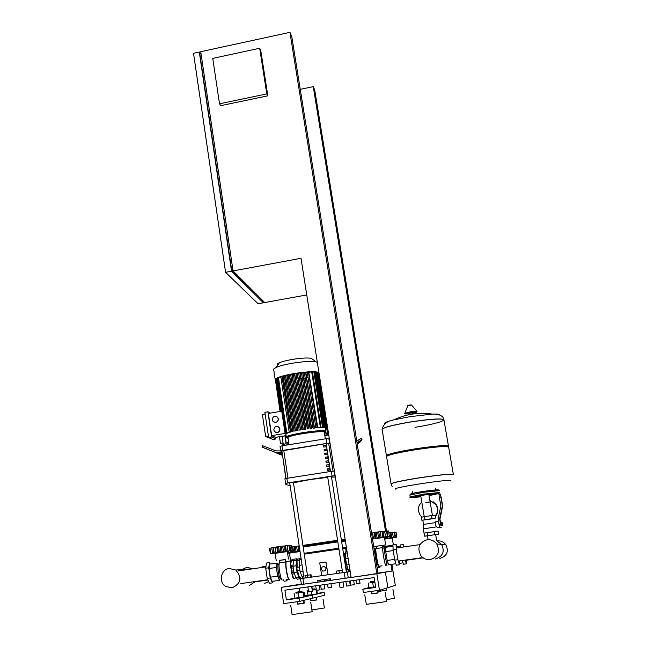 <?xml version="1.0" encoding="UTF-8"?>
<svg xmlns="http://www.w3.org/2000/svg" width="647" height="647" viewBox="0 0 647 647"><rect width="100%" height="100%" fill="white"/><g stroke="black" fill="none" stroke-linecap="round" stroke-linejoin="round"><path stroke-width="0.97" d="M259.69 48.25L266.799 93.904L219.511 103.803L212.75 58.384L259.69 48.25L260.741 50.345L267.834 95.821L266.799 93.904M267.834 95.821L220.732 105.663L219.511 103.803M199.3 52.027L193.526 53.28L225.577 272.322L258.056 303.742L263.378 302.78L231.553 271.214L199.3 52.027L200.424 53.806M201.031 53.677L199.826 53.936L231.634 270.025L263.321 301.154M231.634 270.025L232.88 269.791M263.135 301.187L263.378 302.78M301.348 584.071L281.283 587.371L378.05 573.622L291.781 36.644L289.937 32.35L200.748 51.711L233.049 270.931L264.712 302.545L306.751 294.935M385.515 531.187L313.245 86.633L300.248 89.351M313.245 86.633L314.725 90.079L386.461 530.977M231.553 271.214L225.577 272.322M377.961 573.088L392.964 570.929L378.002 573.339L385.41 572.288L387.893 587.67L385.41 572.288L351.119 577.48L301.001 258.29L233.049 270.931M289.937 32.35L379.474 590.258L395.309 585.381L391.92 564.524M392.009 571.099L390.958 564.661M343.047 581.96L343.832 587.007L341.705 587.322L340.031 587.549L339.246 582.494M340.047 587.541L343.727 587.023M336.691 573.533L336.319 571.123L338.955 570.743L339.327 573.161M338.955 570.743L341.988 570.314L342.368 572.724M341.988 570.314L342.756 572.676M353.666 580.464L354.321 584.662L352.34 584.961L350.755 585.171L350.1 580.966M350.771 585.171L354.241 584.678M349.582 581.038L350.286 585.559L346.646 586.077M345.927 581.556L346.63 586.085L350.197 585.584M359.425 579.647L360.015 583.392L358.106 583.675L356.578 583.885L355.987 580.133M356.586 583.877L359.942 583.408M311.636 586.392L312.396 591.423L310.236 591.746L308.619 591.956L307.859 586.926M308.635 591.956L312.291 591.439M305.327 578.006L304.963 575.604L307.535 575.232L307.899 577.634M307.535 575.232L310.584 574.803L310.948 577.205M310.584 574.803L311.045 574.738L311.409 577.14M324.155 584.629L324.802 588.81L321.26 589.312M321.268 589.32L324.721 588.835M319.335 585.309L320.03 589.813L317.96 590.129L316.391 590.331L315.704 585.818M316.407 590.331L319.942 589.838M330.957 583.667L331.531 587.395L329.598 587.686L328.11 587.888L327.536 584.152M328.118 587.888L331.458 587.411M425.807 502.412L430.142 501.959L425.807 502.412M435.585 516.452L437.639 512.772L437.873 508.542L436.45 504.903L433.053 501.692M435.48 515.853L437.267 512.303L437.437 508.307L436.005 504.636L429.867 500.366M421.82 502.209C419.086 504.555 417.962 507.531 418.439 511.138L420.138 515.222L421.957 517.147M428.112 539.663L427.457 535.765L431.784 535.215M439.539 527.337L437.493 527.717L436.879 526.82L423.316 528.842L424.036 533.12L438.068 531.09L438.585 534.147L435.674 534.673M422.798 520.188L434.978 518.401M435.188 522.647L435.544 521.741M436.377 526.868L435.601 524.79L435.666 522.606L423.057 524.499L423.761 528.728M442.127 522.671L442.54 525.065M442.516 525.065L442.111 522.687M442.677 523.844L442.467 522.922L442.677 523.844M442.265 525.105L442.322 525.688L440.947 525.89L440.413 523.213L441.796 523.011L441.715 522.153L441.861 522.719M440.413 523.213L440.34 522.355L441.715 522.153M442.322 525.688L441.796 523.011M440.72 524.976L442.095 524.774M440.89 497.05L440.526 494.122L438.973 494.437L439.362 497.284L440.89 497.05L442.37 505.695L439.604 518.967L441.076 525.865M440.502 522.331L439.952 519.112L442.694 505.897L440.526 494.122M441.181 527.475L439.725 527.693L438.076 519.193L440.833 505.922L439.362 497.284M427.974 519.234L423.688 519.945M433.668 518.473L429.074 519.072M434.978 518.433L434.274 518.409M432.042 518.635L431.525 515.57L424.497 516.613L421.367 517.268L421.876 520.317M425.006 519.678L424.497 516.613M435.892 518.247L435.374 515.198L431.525 515.57M427.473 535.853L424.537 536.193L424.028 533.136L438.068 531.09M424.537 536.193L438.585 534.147M427.174 532.554L427.691 535.627M434.226 531.527L434.744 534.6M415.018 427.36C431.864 424.529 441.513 422.095 443.963 420.049C442.702 418.237 431.638 418.884 410.756 421.99C393.91 424.853 384.35 427.271 382.086 429.236L382.159 429.697L382.086 429.236C384.35 427.271 393.91 424.853 410.756 421.99C431.638 418.884 442.702 418.237 443.963 420.049L448.452 446.001M439.588 414.913L439.556 414.743C439.159 414.137 436.765 413.926 432.366 414.104L410.052 416.66L393.991 419.822C387.165 421.521 384.043 422.782 384.65 423.615L384.852 423.761M386.971 456.054L386.396 455.488C388.726 453.822 398.35 451.598 415.277 448.816C436.232 445.726 447.312 444.893 448.508 446.341M386.607 456.758L386.55 456.386C388.871 454.736 398.503 452.52 415.431 449.738C436.393 446.64 447.473 445.807 448.662 447.239L453.353 474.38M390.982 483.924L391.039 483.738C393.433 482.403 403.13 480.389 420.138 477.688C440.575 474.688 451.679 473.644 453.45 474.55C451.679 473.644 440.575 474.688 420.138 477.688C403.13 480.389 393.433 482.403 391.039 483.738L391.071 484.005M395.438 489.092C390.861 487.83 450.797 478.667 450.919 480.624M426.3 502.679L430.142 501.959L432.431 515.481M348.984 571.794L346.598 564.96L345.611 558.652L345.822 551.656L346.371 551.576M430.352 559.566C426.567 559.962 423.421 558.693 420.93 555.741C416.911 547.969 418.949 542.647 427.028 539.76C431.023 539.347 434.283 540.755 436.782 543.998C440.372 551.673 438.229 556.865 430.352 559.566M435.221 558.959L435.56 558.919C442.936 556.396 444.95 551.535 441.577 544.345L436.588 540.714L441.577 544.345C444.95 551.535 442.936 556.396 435.56 558.919M439.823 558.393L440.146 558.353C447.085 555.975 448.969 551.406 445.799 544.645C443.591 541.798 440.72 540.56 437.194 540.924M345.328 558.79L345.361 561.903L346.582 564.904M345.126 558.968L344.35 559.081M345.175 560.439L344.576 560.52M345.627 563.367L345.037 563.456M346.048 564.823L345.263 564.936M372.437 538.692L385.434 536.961M372.494 539.056L384.431 537.374L385.661 544.944L382.531 545.47M373.707 546.618L385.661 544.928M383.865 536.994L375.05 538.239L374.128 532.53L378.738 531.85L388.499 530.985L389.365 536.331L383.865 536.994L382.943 531.292M385.135 537.083L389.365 536.331M387.375 536.5L386.502 531.138M382.887 537.067L382.013 531.688M377.104 537.883L376.239 532.505M379.66 537.56L378.738 531.85M375.025 532.513L375.931 538.078M371.548 533.177L374.128 532.53M375.05 538.239L372.421 538.595M376.36 546.359L373.723 546.691M378.77 566.432L378.632 566.61C377.759 567.233 374.904 550.71 375.519 548.599L375.931 548.567M378.899 566.254C378.05 566.845 375.292 550.896 375.891 548.858L376.271 548.802M385.855 565.163L385.766 565.268C384.965 565.858 382.199 549.893 382.749 547.863L383.121 547.823M382.87 547.588L376.7 548.494L376.344 546.27L382.514 545.381L382.83 547.653L384.844 548.81M387.116 563.78C386.445 564.281 384.075 550.597 384.536 548.858L384.593 548.672M399.345 560.933L399.458 564.782L396.32 565.227L394.759 560.14L393.069 549.804L392.964 544.669L396.093 544.216L397.193 547.904M399.458 564.782L397.913 559.687L396.215 549.343L396.093 544.216M394.759 560.14L397.913 559.687M393.069 549.804L396.215 549.343M395.867 563.739L388.564 564.782L387.197 560.448L385.766 551.648L385.717 547.265L392.996 546.214M387.197 560.448L394.638 559.388M385.766 551.648L393.198 550.573M375.624 548.341L376.061 548.834M384.666 538.781L393.206 537.714M384.714 539.097L392.252 538.11L393.311 544.62M382.733 546.699L392.98 545.243M388.807 532.869L396.061 532.117L396.886 537.131L394.225 537.463M392.939 537.827L396.886 537.131M394.225 537.479L391.75 537.762L390.877 532.408M395.042 537.293L394.217 532.263M391.75 537.762L387.812 538.296L387.553 536.727M390.845 537.827L390.02 532.78M387.812 538.296L384.65 538.716M385.426 538.595L385.175 537.075M392.98 545.308L390.464 545.712M384.666 546.545L382.741 546.796M386.93 565.405L386.332 564.653M387.068 565.219L386.599 564.354M384.989 548.551L384.65 546.464L390.456 545.631L390.602 546.561M406.251 560.253L406.389 563.836L403.437 564.257L402.321 560.512M400.347 547.443L400.275 544.968L403.21 544.539L403.906 546.933M406.389 563.836L405.273 560.084M403.291 547.022L403.21 544.539M379.433 566.174L382.142 565.834M399.417 563.375L403.024 562.858M396.894 546.901L400.315 546.408M379.926 566.149L379.854 567.524L378.948 566.246M376.044 548.575L376.675 548.324M299.86 577.205C299.165 576.962 298.404 574.682 297.588 570.363M297.135 567.306L297.054 560.601L297.636 560.512M296.738 567.362L297.208 570.419M298.17 560.197L296.706 558.79L296.455 560.253L296.067 565.793L297.013 572.077L299.027 577.423L300.459 578.741L300.726 577.075M299.747 578.847L297.41 579.178L295.97 577.86L293.932 572.514L292.994 566.238L293.665 559.234L294.385 559.129M293.859 572.312L292.25 572.538L291.215 568.212L291.385 566.723L292.986 566.489M291.215 568.212L293.042 567.945M291.651 571.123L293.479 570.864M288.489 551.098L273.956 553.225L288.489 551.098M275.161 553.363L287.325 551.592L288.489 559.057M279.35 560.456L285.416 559.59M282.092 551.851L281.259 546.197L284.365 546.068L285.157 551.381L270.341 553.751L269.564 548.486L270.066 548.284M271.691 547.774L281.259 546.197M278.372 552.368L277.539 546.852M279.423 552.19L278.639 546.869M274.182 552.983L273.398 547.677M270.058 548.276L270.834 553.565L270.082 548.268M269.564 548.478L270.333 553.759L276.099 552.781M284.033 551.964L284.753 551.519M284.793 551.826L289.209 550.929M289.209 550.945L286.346 551.276L285.505 545.631L291.344 545.284L292.137 550.565M289.807 550.783L289.023 545.486M277.603 552.514L276.77 546.861M276.14 553.039L277.231 552.95M279.447 552.611L280.604 552.441M284.365 546.068L285.505 545.631M286.346 551.276L285.157 551.381M291.587 560.917L290.843 560.884C289.621 563.052 292.379 579.397 293.859 578.701L294.199 578.24M286.936 561.45L286.281 561.539L286.079 562.38C285.4 566.384 287.947 579.914 289.274 579.348L289.29 579.348M285.699 561.685L282.286 562.712L279.666 562.558L279.18 563.48C278.38 567.087 280.895 580.674 282.246 580.036M285.359 561.984L285.376 559.501L279.342 560.367L279.666 562.583M278.566 564.127L277.911 564.823C277.862 571.366 278.736 576.089 280.547 579M277.417 564.37L276.665 565.243L277.013 571.794L278.582 578.24L279.326 579.17M270.106 564.038L269.475 562.607L268.748 567.775L270.236 577.965L272.444 582.866L272.646 581.313M277.434 564.152L276.948 563.044L269.694 564.095L269.071 568.503L270.341 577.189L272.225 581.37L279.504 580.335L279.65 579.13M268.748 567.775L265.707 568.212L267.195 578.402L269.411 583.295L272.444 582.866M270.236 577.965L267.195 578.402M269.475 562.607L266.451 563.044L265.707 568.212M296.011 577.981L293.795 578.297L292.007 574.083L290.713 565.381L293.083 565.041M292.007 574.083L294.401 573.743M290.713 565.381L291.207 560.973L293.398 560.658M276.948 563.044L276.374 567.451L277.652 576.137L279.504 580.335M277.652 576.137L270.341 577.189M276.374 567.451L269.071 568.503M286.257 561.612L285.845 562.704C285.198 566.497 287.567 579.291 288.877 579.081M300.03 551.406L288.336 552.999L300.006 551.212M299.618 558.895L299.132 558.968M293.431 559.784L290.519 560.116L293.544 559.615M291.595 546.974L299.197 545.874M298.218 546.27L298.971 551.26L291.854 552.328L291.603 550.67M293.584 552.02L292.84 547.022M291.854 552.328L288.522 552.829M288.643 552.773L288.425 551.309M287.616 553.217L288.788 553.048M288.53 552.853L287.583 552.999M299.998 551.179L298.971 551.26M296.075 551.705L295.283 546.4M297.652 559.024L299.642 558.749M289.476 553.128L300.054 551.535M299.294 560.027L299.116 558.903L297.677 559.065M286.354 579.445L286.953 580.844L287.122 579.388M286.726 579.397L288.918 579.13M283.491 579.858L284.106 581.249L286.953 580.844M300.467 558.248L299.763 558.345L299.149 565.357L300.087 571.633L302.772 578.369M302.853 570.096L302.238 566.036M229.24 568.487C220.781 569.295 218.257 582.227 225.738 586.481L231.966 587.84C240.991 583.731 242.261 577.795 235.783 570.031L229.24 568.487M249.386 585.446L255.5 581.499L249.386 585.446M242.115 569.562L246.79 567.306L252.977 568.778L246.79 567.306L242.115 569.562M268.675 581.661L264.68 583.351M262.286 566.262L265.941 566.57M318.947 372.591C315.776 371.16 307.374 371.491 293.754 373.61C282.82 375.592 276.617 377.484 275.153 379.296L275.323 379.943M317.345 362.385L316.116 361.835C311.425 360.977 303.443 361.455 292.169 363.266C285.06 364.52 279.73 365.887 276.188 367.359L273.616 369.097L273.705 369.688M312.469 359.19L311.304 358.341C307.535 357.637 301.162 358.009 292.177 359.457C286.508 360.452 282.262 361.552 279.415 362.749C277.288 363.695 276.77 364.439 277.862 364.965M302.667 429.632L301.825 429.584L302.667 429.632M293.301 374.031L292.08 374.249L300.62 429.972L299.173 430.037L300.62 429.972M290.673 374.516L289.5 374.759L298.024 430.449L296.585 430.522L298.024 430.449M288.109 375.058L286.993 375.317L295.485 430.951L294.053 431.031L295.485 430.951M285.61 375.648L284.567 375.923L293.026 431.492L291.587 431.557L293.026 431.492M283.184 376.303L282.229 376.594L290.657 432.083L289.209 432.139L290.657 432.083M289.322 432.212L286.298 432.989L277.919 377.605L280.847 377.039M287.575 432.867L285.788 434.396M273.81 429.98C274.36 426.543 276.123 425.694 279.083 427.416L279.827 428.993C279.278 432.406 277.531 433.272 274.571 431.581L273.81 429.98M278.291 426.777L279.925 429.042C279.714 431.905 278.242 432.98 275.509 432.277M272.282 419.782C272.848 416.344 274.611 415.503 277.571 417.242L278.291 418.795C277.733 422.216 275.978 423.073 273.018 421.359L272.282 419.782M276.843 416.636L278.388 418.852C278.153 421.755 276.657 422.814 273.891 422.038M268.626 437.509L264.874 412.285L267.874 411.783L271.635 437.016L268.626 437.509L272.872 439.459L275.832 438.981L275.582 437.332M268.424 436.143L265.658 436.596L270.163 438.213M268.359 413.441L271.667 435.617L285.084 433.441L281.728 411.225L268.359 413.441M265.658 436.596L262.375 414.428L265.124 413.975M271.667 435.617L275.363 437.372L285.974 435.649M270.252 413.126L267.874 411.783M271.635 437.016L275.832 438.981M280.078 411.5L275.379 379.563M280.2 411.476L275.331 379.223L275.792 379.077M280.677 411.403L275.743 378.762L276.625 378.544M287.6 433.013L285.084 433.441M281.566 411.249L276.576 378.228L277.959 377.921M325.223 427.885L327.641 428.007L325.481 428.128M324.64 427.853L326.945 427.554L324.616 427.699M323.654 427.724L326.096 427.408L323.629 427.578M322.255 427.667L324.875 427.319L322.23 427.513M320.354 427.691L323.233 427.303L320.33 427.538M317.798 427.821L321.066 427.368L317.798 427.821L308.789 372.235L317.442 427.845L315.865 427.804L307.212 372.106L308.789 372.235M307.244 372.316L305.829 372.413L314.466 428.088L313.14 428.225L304.292 372.332L305.829 372.413M304.325 372.543L302.95 372.672L311.579 428.395L310.285 428.549L301.453 372.623L302.95 372.672M301.486 372.834L300.143 372.995L308.756 428.735L307.487 428.904L298.663 372.963L300.143 372.995M298.704 373.182L297.402 373.368L305.991 429.115L304.745 429.301L295.938 373.351L297.402 373.368M295.97 373.586L294.708 373.788L303.281 429.527M289.355 432.447L286.298 432.989M293.261 373.788L301.825 429.584L293.261 373.788L294.708 373.788M317.442 427.845L315.865 427.804L307.212 372.122M314.466 428.088L312.938 428.088L304.3 372.348M311.579 428.395L310.075 428.411L301.453 372.64M308.756 428.735L307.276 428.775L298.663 372.963M305.991 429.115L304.527 429.163L295.938 373.351M325.578 429.236L326.023 429.115L325.562 429.115M325.538 428.961L326.961 428.678L325.514 428.84M325.49 428.694L327.479 428.314L325.473 428.565M326.953 428.047L325.498 428.282M318.858 372.955L327.641 428.007M325.247 428.039L326.929 427.893M317.467 372.373L318.284 372.34L326.945 427.546M316.237 372.195L317.426 372.098L326.096 427.4M314.596 372.082L316.197 371.912L324.875 427.311M312.428 372.057L314.547 371.799L323.225 427.295M309.145 372.219L312.388 371.774L321.066 427.36M318.332 372.623L318.809 372.64L327.455 427.748M280.782 376.603L289.209 432.139L280.782 376.603L282.229 376.594M283.127 375.939L291.587 431.557L283.127 375.939L284.567 375.923M285.562 375.325L294.053 431.015L285.562 375.325L286.993 375.317M288.069 374.775L296.585 430.514L288.069 374.775L289.5 374.759M299.181 430.029L290.632 374.257L292.08 374.249M301.049 378.818L302.246 378.608M303.823 378.309L304.753 378.131M306.654 377.727L307.212 377.605M283.079 442.952L280.458 443.373L284.478 444.796M284.898 435.819L286.103 443.785L283.273 444.238L282.068 436.28M285.109 435.787L286.111 442.459L288.643 442.055M280.458 443.373L279.455 436.701M286.103 443.785L288.101 444.715M288.91 443.785L286.111 442.459M285.367 445.209L283.273 444.238M328.781 435.245L327.77 435.205L326.759 428.751L327.77 435.188L328.749 435.01M325.853 431.614L326.452 435.447L325.037 435.471L324.608 432.778L325.029 435.455L326.452 435.447M325.862 445.265L323.573 445.589L323.807 447.061M323.573 445.589L325.853 445.193L326.096 446.745L323.71 447.077L323.468 445.524M326.468 449.139L324.179 449.463L324.406 450.943M324.179 449.463L326.46 449.075L326.703 450.627L324.317 450.959L324.074 449.406M327.075 453.021L324.786 453.337L325.012 454.825M324.786 453.337L327.067 452.957L327.309 454.509L324.923 454.841L324.681 453.288M327.681 456.903L325.392 457.219L325.619 458.715M325.392 457.219L327.673 456.839L327.916 458.391L325.53 458.723L325.287 457.17M328.288 460.793L325.999 461.109L326.234 462.605M325.999 461.109L328.28 460.729L328.522 462.281L326.137 462.613L325.894 461.06M328.894 464.683L326.606 464.999L326.84 466.495M326.606 464.999L328.886 464.619L329.129 466.18L326.743 466.511L326.5 464.95M329.509 468.574L327.212 468.897L327.447 470.401M327.212 468.897L329.501 468.517L329.744 470.078L327.35 470.409L327.107 468.849M330.083 443.551L326.12 443.575L281.89 450.878L286.039 478.473L281.89 450.878M325.368 438.82L324.252 432.059C322.505 430.166 288.473 435.269 287.955 437.501L288.004 437.825M280.725 450.983L282.674 450.441L281.979 445.815L280.03 446.365L281.146 452.415L275.695 452.455L266.556 448.889L267.106 447.449L262.553 445.686L261.995 447.117L266.556 448.889M281.979 445.815L326.193 438.706L326.921 443.357L282.674 450.441M326.921 443.357L329.582 443.155L328.854 438.512L326.193 438.706M328.854 438.512L329.307 438.569M330.035 443.203L329.582 443.155M286.872 478.311L284.906 478.788L285.602 483.455L287.567 482.977L286.872 478.311L331.304 471.364L332.04 476.055L334.709 475.812L333.973 471.129L331.304 471.364M333.973 471.129L334.418 471.153M335.154 475.836L334.709 475.812M332.04 476.055L287.567 482.977M285.602 483.455C284.971 484.425 286.459 485.048 290.066 485.331M285.837 478.513L282.092 452.269M325.619 445.298L323.581 445.629M267.106 447.449L275.873 450.87L280.814 450.91M261.995 447.117L277.692 453.272L282.068 453.401M271.206 450.733L264.793 448.217L271.206 450.733M357.217 443.955L359.74 441.432L357.087 443.13M356.756 441.068L361.075 438.472L361.988 439.596C362.126 440.057 360.832 441.424 358.115 443.696L357.281 444.368M361.988 439.596L357.015 442.718M282.359 455.367L276.908 453.223L281.267 454.914L281.574 453.482M282.359 455.334L281.267 454.914M335.348 477.041L331.515 477.065M327.754 477.349L309.945 479.597L293.463 482.767M329.525 468.687L327.228 469.018M328.166 470.296L327.94 468.873M346.177 551.608L345.603 548.341L342.708 548.607M348.442 570.549L348.644 571.843M345.668 554.034L343.978 554.083L345.7 552.506M346.792 572.102L345.668 564.88M344.746 559.024L343.978 554.083M338.939 549.068L304.26 554.164M321.696 575.668L319.747 562.93L325.983 562.025L327.997 574.779M325.967 568.535L325.109 570.783L322.772 571.115L321.276 569.206L322.133 566.966L324.479 566.626L326.185 568.511L325.109 570.783M325.328 570.759L322.772 571.115M326.185 568.511L324.479 566.626M325.983 562.025L327.948 574.779M345.142 539.444L341.341 539.841M337.572 540.294L302.933 545.397M299.238 546.125L298.647 546.4M345.263 540.229L341.462 540.633M337.694 541.086L303.055 546.189M299.351 546.909L298.93 547.184M345.401 541.062L341.592 541.45M337.823 541.903L303.176 547.006M346.388 547.346L342.578 547.758M338.81 548.227L304.13 553.306M326.428 579.275L326.638 580.666L324.43 581.038L324.212 579.591M320.087 580.181L320.322 581.726L317.96 582.122L317.709 580.513L330.31 578.725L330.552 580.343L348.272 577.82L347.366 572.021L344.212 572.466L345.126 578.272M348.272 577.82L350.698 577.423L350.844 575.765M324.43 581.038L320.305 581.621M317.96 582.122L303.758 584.136L302.893 578.353L344.212 572.466M302.893 578.353L300.54 578.685L301.397 584.459L303.758 584.136M300.54 578.685L301.405 584.459M347.366 572.021L350.197 571.624M330.504 580.011L330.059 580.092L329.857 578.79M330.059 580.092L326.63 580.577M296.294 592.175L301.688 591.407M302.06 591.673L302.149 592.296L298.615 592.83L295.994 593.178L295.897 592.547M297.272 601.718L297.636 604.169L303.807 603.287L303.378 600.456M297.612 604.007L303.783 603.133M292.104 614.601L312.178 611.763L310.746 602.325M370.116 582.098L374.767 581.467M374.864 582.106L370.06 582.761L369.955 582.13M374.71 581.152L370.351 581.758L374.702 581.111M371.823 593.841L378.083 592.967L377.686 590.509M371.799 593.687L378.058 592.806M366.307 604.371L386.663 601.524L385.127 591.997M374.864 582.122L370.052 582.729M375.624 586.869L373.408 587.193L372.656 582.446M373.408 587.193L368.984 587.775L368.232 583.044M302.149 592.264L304.05 592.013L304.753 596.696L303.977 596.874L303.273 592.175L295.986 593.137M303.977 596.874L298.979 597.61L298.275 592.895M298.979 597.61L294.781 598.16L294.086 593.461M304.05 592.013L303.273 592.175M330.512 580.068L326.638 580.618L330.512 580.068M379.474 590.258L363.339 592.506L362.813 589.223L375.713 587.419L374.136 577.569L284.906 590.169L286.354 599.915L298.987 598.151L299.472 601.411L283.677 603.611L281.283 587.371M368.96 587.589L362.813 589.223M294.765 598.03L286.354 599.915M299.755 591.657L299.229 588.147L299.755 591.657M299.472 601.411L324.624 595.256L324.187 592.385L312.38 595.086L304.672 596.162L312.38 595.086L312.841 598.143L312.38 595.086L298.987 598.151M312.105 589.514L314.822 589.102M312.056 589.174L314.491 588.851L314.927 589.692L312.194 590.104L316.003 589.563L316.674 593.978L312 594.666L311.579 591.876M310.697 600.828L316.496 600.004L316.092 597.343M310.681 600.691L316.48 599.866M311.903 609.951L324.382 607.97L323.023 599.098M380.274 590.015L380.452 591.123L386.324 590.29L385.992 588.252M377.864 591.609L386.299 590.145M386.364 599.672L394.395 598.313L392.947 589.368M380.428 590.978L377.824 591.366M314.491 588.851L312.064 589.215M308.417 590.638L307.365 590.784L308.409 590.59M312 594.666L308.029 595.191L307.365 590.784M314.927 589.66L316.003 589.563M316.674 593.978L317.362 593.825L316.868 590.59M308.012 595.07L304.624 595.83M312.275 589.142L311.854 586.368M324.187 592.385L317.297 593.356M438.941 524.288L440.47 524.062M443.996 419.79L443.955 419.66C441.165 418.245 430.093 418.997 410.74 421.917C393.894 424.772 384.342 427.19 382.07 429.163L382.029 429.446M411.904 413.158L416.28 411.896M405.548 413.579L410.109 413.441M410.149 413.676C403.493 414.274 403.623 413.837 410.53 412.374C418.132 411.516 418.601 411.856 411.945 413.393C418.374 411.888 417.905 411.565 410.546 412.398C403.849 413.813 403.712 414.234 410.141 413.651M417.04 411.387L410.416 411.783L404.682 413.376M411.573 405.046L407.788 405.677M411.152 404.982L408.055 405.402M391.079 484.077L391.055 483.819C393.441 482.484 403.146 480.47 420.146 477.769C439.661 474.898 450.757 473.814 453.442 474.518L453.466 474.631M428.896 494.607L433.927 493.71M424.028 495.036C414.484 496.799 410.473 497.292 412.002 496.508L412.066 496.605M415.503 496.443L420.744 495.82M429.05 495.521C437.372 494.09 440.793 493.095 439.305 492.537L423.834 494.106L410.182 496.856M439.014 490.693L423.526 492.27L409.899 495.052M437.954 489.9L423.429 491.388C411.063 493.41 407.909 494.251 413.951 493.904M349.962 570.153L348.385 570.379M349.097 564.605L346.598 564.96M348.102 558.288L345.611 558.652M347.253 552.886L345.684 553.112M387.925 536.509L387.019 530.977M385.523 536.759L384.625 531.203M381.123 537.333L380.226 531.769M378.535 537.697L377.638 532.133M373.465 538.458L372.575 532.902M395.535 537.309L394.686 532.109M393.303 537.544L392.454 532.327M389.195 538.078L388.92 536.412M386.76 538.425L386.51 536.881M299.027 577.423L295.97 577.86M297.013 572.077L293.932 572.514M296.067 565.793L292.994 566.238M296.455 560.253L293.398 560.698M287.98 551.042L287.155 545.55M290.64 550.759L289.824 545.284M276.018 552.732L275.21 547.233M272.541 553.306L271.732 547.823M283.475 551.64L282.658 546.133M280.911 551.996L280.094 546.497M292.581 552.19L291.805 547.03L292.581 552.19M290.366 552.53L290.131 550.993M297.385 551.503L296.609 546.335M294.975 551.842L294.199 546.675M302.092 576.978L303.847 576.728M300.087 571.633L303.014 571.212M299.149 565.357L302.068 564.928M299.512 559.809L301.259 559.558M288.069 438.27L287.228 438.051C282.27 436.296 322.861 429.705 325.166 431.913L324.438 432.867M325.304 432.236L325.797 431.031C323.015 430.215 315.453 430.74 303.12 432.608C293.22 434.291 287.567 435.746 286.176 436.968L286.152 437.251M276.253 378.608L281.194 411.314M277.078 378.074L285.44 433.369M278.42 377.452L286.807 432.859M294.474 373.602L303.055 429.398M308.425 371.912L317.095 427.618M305.513 372.138L314.167 427.902M302.667 372.429L311.304 428.225M299.885 372.777L308.498 428.589M297.151 373.165L305.748 428.977M317.596 372.348L326.258 427.586M316.731 372.106L325.409 427.441M315.501 371.928L324.179 427.36M313.852 371.815L322.538 427.335M311.692 371.782L320.37 427.4M281.995 376.417L290.43 431.961M284.34 375.753L292.808 431.379M286.775 375.139L295.275 430.837M289.282 374.581L297.806 430.328M291.854 374.071L300.402 429.851M329.218 438.035L325.304 438.415M325.651 431.913L326.185 435.285M326.12 443.575L330.488 471.477M333.035 471.162L328.676 443.381M287.931 478.133L283.75 450.369M275.695 452.455L277.692 453.272M278.825 452.787L280.79 453.604M357.346 442.92L357.807 443.478M396.182 548.049L419.96 544.612M422.806 557.585L398.334 561.078M423.162 557.843L405.362 560.383M265.893 566.901L238.411 570.88M240.83 583.594L267.801 579.736M257.15 581.564L267.931 580.019M320.613 585.131L321.252 589.32M435.657 534.576L436.693 540.706M420.696 495.553L424.246 516.67M436.005 504.636L436.45 504.903M423.502 524.377L422.79 520.156M438.973 494.437L440.502 494.211M435.471 521.83L438.448 521.393M412.721 493.37L412.406 491.485M435.738 489.908L435.439 488.137M386.396 455.488L382.07 429.163C383.671 423.874 387.642 420.76 393.991 419.822C406.195 414.023 418.989 412.123 432.366 414.104C437.906 413.886 441.586 415.172 443.405 417.97L443.502 418.172M409.947 412.495L410.23 414.185M411.743 412.212L412.034 413.902M405.248 413.967L404.893 413.118L407.828 405.572L409.519 405.014L411.549 405.014L416.967 411.322L416.805 412.066M392.236 486.803L391.039 483.738L386.55 456.386M430.134 501.935L428.856 494.34M420.898 496.742C412.082 497.866 408.508 497.875 410.19 496.767L409.883 494.947C411.597 493.782 407.521 494.025 423.413 491.413C435.512 489.666 440.704 489.407 438.998 490.628M424.052 495.028C435.48 493.742 439.96 492.998 437.477 492.804M344.018 554.35L345.668 554.115M348.102 569.514L346.428 569.748M345.822 551.656L347.035 551.487M445.799 544.645L436.782 543.998M345.611 558.749L345.15 558.814M387.529 536.492L386.647 531.082M383.574 536.994L382.684 531.486M375.519 548.599L374.063 548.81M382.749 547.863L381.811 548.001M377.444 548.632L375.891 548.858M385.733 548.68L384.536 548.858M395.188 537.285L394.355 532.214M391.492 537.762L390.642 532.594M377.128 567.912L379.465 567.581M299.48 560.245L297.054 560.601M293.665 559.234L296.706 558.79M296.504 567.395L299.189 567.007M296.965 570.452L299.658 570.072M273.802 553.064L273.01 547.694M290.01 550.775L289.217 545.437M285.925 551.293L285.117 545.866M276.253 560.803L275.153 553.339M276.851 564.451L278.064 564.281M277.911 564.823L279.18 563.48M279.35 562.858L280.264 562.728M284.518 562.106L286.039 561.887M286.281 561.539L290.843 560.884M288.279 552.845L288.052 551.373M292.573 552.198L291.797 547.006M299.674 551.187L299.092 547.313M290.519 560.116L289.468 553.104M299.763 558.345L301.049 558.159M253.333 568.721L235.783 570.031M273.616 369.097L275.153 379.296M279.415 362.749L276.188 367.359M286.556 437.817L285.731 434.032M325.409 428.136L325.87 431.08M290.632 374.257L299.173 430.037M311.304 358.341L316.116 361.835M280.038 446.357L280.733 450.975M284.906 478.788L285.61 483.446M289.023 444.554L287.955 437.501M332.081 476.046L332.234 477.033M298.639 481.125L298.712 481.578M295.048 481.716L295.145 482.347M293.342 481.999L307.446 575.248M289.662 482.622L304.066 578.183M327.649 476.677L342.247 570.282M331.369 476.152L346.396 572.158M298.631 546.303L298.744 547.079M366.315 604.411L364.795 594.852M371.823 593.857L371.435 591.382M292.112 614.65L290.705 605.163M304.381 603.053L304.187 601.767M310.706 600.837L310.382 598.742"/></g></svg>
